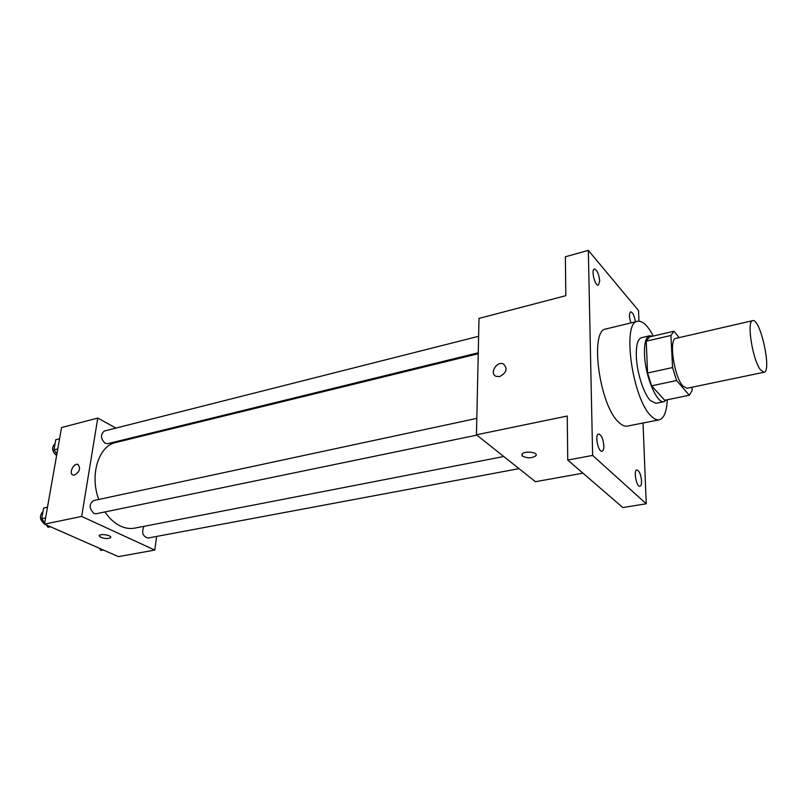 <?xml version="1.0" encoding="UTF-8"?>
<svg xmlns="http://www.w3.org/2000/svg" width="807" height="807" viewBox="0 0 807 807"><rect width="100%" height="100%" fill="white"/><g stroke="black" fill="none" stroke-linecap="round" stroke-linejoin="round"><path stroke-width="1.21" d="M760.476 369.818C752.548 359.972 746.374 320.581 752.699 320.651C760.295 317.827 772.097 371.644 764.017 372.249L760.476 369.818M764.017 372.249L686.969 388.288L682.914 386.059C673.996 376.798 668.549 338.587 676.014 338.335L752.699 320.651M689.299 395.248L664.726 400.282L651.622 385.837L676.589 380.531L689.299 395.248L692.154 390.497L691.962 387.249M679.141 337.619L673.966 331.213L670.91 335.47L672.574 367.548L676.589 380.531M670.91 335.47L646.225 341.2L647.577 373.005L672.574 367.548M651.622 385.837L647.577 373.005M646.225 341.2L649.474 336.933L673.966 331.213M652.409 336.247L649.605 335.773C645.913 337.033 644.208 343.197 644.49 354.263C645.055 375.921 656.938 404.287 664.06 401.664L666.511 399.919M664.06 401.664L655.97 403.318L650.351 400.534C643.623 393.685 636.773 372.148 636.309 356.119C636.057 345.083 637.812 338.93 641.565 337.659L649.605 335.773M667.278 399.768C666.663 411.772 663.969 418.47 659.208 419.832C656.747 420.296 654.013 418.974 651.007 415.847C632.295 398.476 621.733 321.842 637.601 321.307C642.483 320.55 647.698 325.463 653.277 336.045M659.208 419.832L627.342 426.106C624.729 426.6 621.874 425.319 618.747 422.283C599.298 405.356 589.302 329.75 606.027 328.943L637.601 321.307M630.923 322.921C629.097 317.03 629.016 313.328 630.671 311.825C632.839 312.41 634.403 315.759 635.371 321.842M641.545 481.002C641.605 484.16 641.081 485.925 639.951 486.278C636.511 487.287 633.263 470.118 636.854 469.916C639.295 470.713 640.859 474.405 641.545 481.002M603.858 445.898C603.878 449.096 603.273 450.891 602.052 451.274C598.179 452.465 594.547 434.317 598.582 433.984C601.397 434.832 603.152 438.796 603.858 445.898M599.702 280.977L598.38 285.123C595.052 286.435 590.835 269.558 594.366 269.034C597.13 269.962 598.905 273.946 599.702 280.977M638.962 321.166L638.539 310.594L588.323 250.382L592.62 455.42L646.256 503.78L643.028 423.019M588.323 250.382L565.374 256.787L565.828 295.685L479.015 318.392L476.453 434.802L567.24 416.029L567.755 460.061L592.62 455.42M499.654 376.587L496.144 376.365C489.042 373.762 496.678 360.749 503.407 363.977C507.875 368.547 506.625 372.743 499.654 376.587C506.625 372.753 507.885 368.547 503.407 363.977L503.407 363.977C496.688 360.759 489.052 373.772 496.144 376.365M567.755 460.061L622.822 507.553L646.256 503.78M476.453 434.802L535.465 481.708L582.957 473.174M536.191 454.966L535.969 455.673C532.146 458.295 527.677 458.467 522.573 456.187L522.038 454.2C523.955 450.578 538.582 452.132 535.969 455.673C532.146 458.295 527.677 458.467 522.573 456.197L521.826 454.896M503.77 456.51L134.698 528.121C130.078 528.999 125.357 528.333 120.536 526.124C114.655 523.329 109.459 518.598 104.971 511.951M98.757 499.472C89.416 474.879 98.666 445.797 115.905 442.468L478.238 353.738M144.009 526.315C141.346 532.408 142.668 536.322 147.974 538.047L519.032 468.645M478.258 352.78L107.704 443.689L105.142 443.305C100.522 438.544 100.28 434.438 104.416 430.999L478.622 336.297M476.846 435.124L96.285 513.746L93.955 513.434C89.063 508.521 88.931 504.244 93.562 500.582L476.816 418.369M115.946 428.083L97.778 418.076L81.668 516.44L154.783 550.081L156.639 536.423M134.012 438.04L133.014 437.485M81.668 516.44L44.496 524.126L61.554 427.549L97.778 418.076M74.577 475.101L73.124 475.081C68.454 473.991 73.417 462.825 77.855 464.428C80.892 468.03 79.802 471.591 74.577 475.101M44.496 524.126L118.377 556.618L154.783 550.081M110.64 537.583L110.64 537.583C108.521 538.905 105.243 538.834 100.794 537.371L99.271 535.555C100.401 533.316 112.344 535.455 110.64 537.583C108.521 538.915 105.243 538.844 100.794 537.381L99.17 535.798M72.761 474.94C68.635 473.235 73.669 462.875 77.855 464.439L78.229 464.58M99.251 548.215L100.865 550.445L103.306 549.991M47.492 507.129L43.598 508.087L41.702 518.73L44.728 522.815M46.292 524.923L48.037 527.284L50.508 526.779M43.598 508.087L47.472 507.25M41.702 518.73L45.585 517.912M44.536 523.864L44.214 523.733C39.624 519.779 39.22 515.723 42.983 511.577M59.567 438.776L55.764 439.744L53.968 449.872L56.883 453.978M53.968 449.872L57.781 448.924M56.621 455.451L56.308 455.309C51.88 451.224 51.466 447.3 55.088 443.547"/></g></svg>
